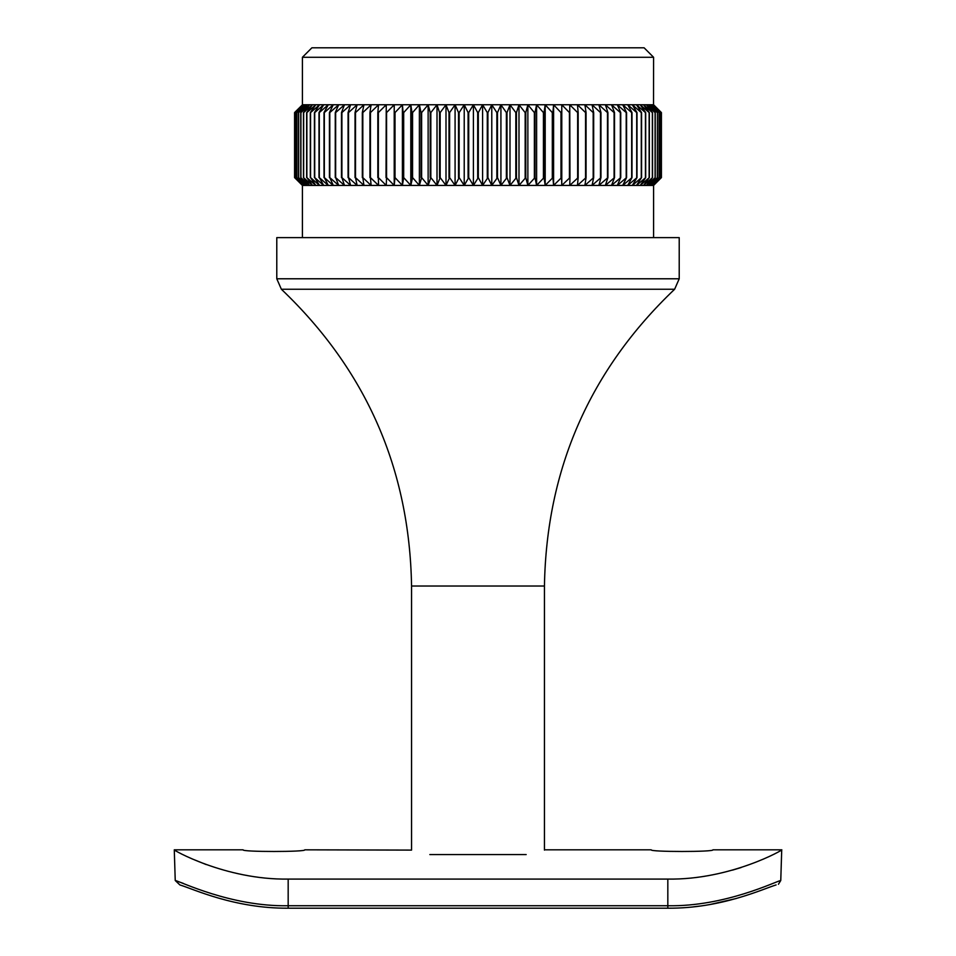 <?xml version="1.0" encoding="UTF-8"?>
<svg xmlns="http://www.w3.org/2000/svg" width="956" height="956" viewBox="0 0 956 956"><rect width="100%" height="100%" fill="white"/><g stroke="black" fill="none" stroke-linecap="round" stroke-linejoin="round"><path stroke-width="1.43" d="M653.593 57.288L302.407 57.288L311.895 47.8L644.105 47.8L653.593 57.288L653.534 104.754L661.421 112.581L661.421 177.601L653.534 185.428L661.182 177.601L661.182 112.581L653.534 104.754L661.158 112.581L661.158 177.601L653.056 185.428L652.088 185.428L659.21 177.601L659.21 112.581L652.088 104.754L650.654 104.754L659.114 112.581L659.114 177.601L650.654 185.428L302.407 185.428L294.579 177.601L294.579 112.581L302.466 104.754L294.818 112.581L294.818 177.601L302.466 185.428L294.579 177.601L294.579 112.581L302.944 104.754L295.547 112.581L295.547 177.601L302.944 185.428L294.818 177.601M653.593 104.754L661.421 112.581L661.421 177.601L653.593 185.428L660.453 177.601L660.453 112.581L660.381 177.601L652.088 185.428L650.654 185.428L657.477 177.601L648.742 185.428L655.254 177.601L646.364 185.428L652.542 177.601L643.519 185.428L649.351 177.601L640.221 185.428L645.694 177.601L636.481 185.428L641.572 177.601L632.31 185.428L637.007 177.601L627.722 185.428L632 177.601L622.715 185.428L626.574 177.601L617.301 185.428L620.743 177.601L611.517 185.428L614.517 177.601L605.375 185.428L607.92 177.601L598.874 185.428L600.966 177.601L592.039 185.428L593.676 177.601L584.893 185.428L586.064 177.601L577.46 185.428L578.165 177.601L569.752 185.428L569.979 177.601L561.781 185.428L561.554 177.601L553.596 185.428L552.891 177.601L545.195 185.428L544.024 177.601L536.615 185.428L534.978 177.601L527.867 185.428L525.776 177.601L518.989 185.428L516.443 177.601L510.002 185.428L507.003 177.601L500.92 185.428L497.479 177.601L491.778 185.428L487.907 177.601L482.601 185.428L478.311 177.601L473.399 185.428L468.715 177.601L464.222 185.428L459.143 177.601L455.08 185.428L449.619 177.601L445.998 185.428L440.166 177.601L437.012 185.428L430.833 177.601L428.133 185.428L421.62 177.601L419.385 185.428L412.562 177.601L410.805 185.428L403.683 177.601L402.404 185.428L395.007 177.601L394.219 185.428L386.559 177.601L386.248 185.428L378.361 177.601L378.54 185.428L370.438 177.601L371.107 185.428L362.814 177.601L363.961 185.428L355.501 177.601L357.126 185.428L348.522 177.601L350.625 185.428L341.901 177.601L344.483 185.428L335.652 177.601L338.699 185.428L329.796 177.601L333.286 185.428L324.335 177.601L328.278 185.428L319.304 177.601L323.69 185.428L314.715 177.601L319.519 185.428L310.569 177.601L315.779 185.428L306.876 177.601L312.481 185.428L303.458 177.601L309.636 185.428L300.746 177.601L307.258 185.428L298.523 177.601L305.346 185.428L296.79 177.601L303.912 185.428L295.547 177.601M660.453 112.581L653.056 104.754L652.088 104.754L660.381 112.581M294.842 177.601L294.818 112.581M294.842 112.581L302.944 104.754L303.912 104.754L296.79 112.581L296.79 177.601M296.886 177.601L296.886 112.581L305.346 104.754L303.912 104.754L295.547 112.581M300.913 177.601L300.913 112.581L309.636 104.754L307.258 104.754L300.746 112.581L300.746 177.601M298.654 177.601L298.654 112.581L307.258 104.754L305.346 104.754L298.523 112.581L298.523 177.601M306.876 177.601L306.876 112.581L315.779 104.754L312.481 104.754L306.649 112.581L306.649 177.601M303.649 177.601L303.649 112.581L312.481 104.754L309.636 104.754L303.458 112.581L303.458 177.601M314.715 177.601L314.715 112.581L323.69 104.754L319.519 104.754L314.428 112.581L314.428 177.601M310.569 177.601L310.569 112.581L319.519 104.754L315.779 104.754L310.306 112.581L310.306 177.601M324.335 177.601L324.335 112.581L333.286 104.754L328.278 104.754L324 112.581L324 177.601M319.304 177.601L319.304 112.581L328.278 104.754L323.69 104.754L318.993 112.581L318.993 177.601M335.652 177.601L335.652 112.581L344.483 104.754L338.699 104.754L335.257 112.581L335.257 177.601M329.796 177.601L329.796 112.581L338.699 104.754L333.286 104.754L329.426 112.581L329.426 177.601M348.522 177.601L348.522 112.581L357.126 104.754L350.625 104.754L348.08 112.581L348.08 177.601M341.901 177.601L341.901 112.581L350.625 104.754L344.483 104.754L341.483 112.581L341.483 177.601M362.814 177.601L362.814 112.581L371.107 104.754L363.961 104.754L362.324 112.581L362.324 177.601M355.501 177.601L355.501 112.581L363.961 104.754L357.126 104.754L355.035 112.581L355.035 177.601M378.361 177.601L378.361 112.581L386.248 104.754L378.54 104.754L377.835 112.581L377.835 177.601M370.438 177.601L370.438 112.581L378.54 104.754L371.107 104.754L369.936 112.581L369.936 177.601M395.007 177.601L395.007 112.581L402.404 104.754L394.219 104.754L394.446 177.601M386.559 177.601L386.559 112.581L394.219 104.754L386.248 104.754L386.021 177.601M412.562 177.601L412.562 112.581L419.385 104.754L410.805 104.754L411.976 112.581L411.976 177.601M403.683 177.601L403.683 112.581L410.805 104.754L402.404 104.754L403.109 112.581L403.109 177.601M430.833 177.601L430.833 112.581L437.012 104.754L428.133 104.754L430.224 112.581L430.224 177.601M430.833 112.581L430.224 112.581M421.62 177.601L421.62 112.581L428.133 104.754L419.385 104.754L421.022 112.581L421.022 177.601M421.62 112.581L421.022 112.581M449.619 177.601L449.619 112.581L455.08 104.754L445.998 104.754L448.997 112.581L448.997 177.601M449.619 112.581L448.997 112.581M440.166 177.601L440.166 112.581L445.998 104.754L437.012 104.754L439.557 112.581L439.557 177.601M440.166 112.581L439.557 112.581M468.715 177.601L468.715 112.581L473.399 104.754L464.222 104.754L468.093 112.581L468.093 177.601M468.715 112.581L468.093 112.581M459.143 177.601L459.143 112.581L464.222 104.754L455.08 104.754L458.522 112.581L458.522 177.601M459.143 112.581L458.522 112.581M487.907 177.601L487.907 112.581L491.778 104.754L482.601 104.754L487.285 112.581L487.285 177.601M487.907 112.581L487.285 112.581M478.311 177.601L478.311 112.581L482.601 104.754L473.399 104.754L477.689 112.581L477.689 177.601M478.311 112.581L477.689 112.581M507.003 177.601L507.003 112.581L510.002 104.754L500.92 104.754L506.381 112.581L506.381 177.601M507.003 112.581L506.381 112.581M497.479 177.601L497.479 112.581L500.92 104.754L491.778 104.754L496.857 112.581L496.857 177.601M497.479 112.581L496.857 112.581M525.776 177.601L525.776 112.581L527.867 104.754L518.989 104.754L525.167 112.581L525.167 177.601M525.776 112.581L525.167 112.581M516.443 177.601L516.443 112.581L518.989 104.754L510.002 104.754L515.834 112.581L515.834 177.601M516.443 112.581L515.834 112.581M544.024 177.601L544.024 112.581L545.195 104.754L536.615 104.754L543.438 112.581L543.438 177.601M534.978 177.601L534.978 112.581L536.615 104.754L527.867 104.754L534.38 112.581L534.38 177.601M534.978 112.581L534.38 112.581M561.554 177.601L561.781 104.754L553.596 104.754L560.993 112.581L560.993 177.601M552.891 177.601L552.891 112.581L553.596 104.754L545.195 104.754L552.317 112.581L552.317 177.601M578.165 177.601L578.165 112.581L577.46 104.754L569.752 104.754L577.639 112.581L577.639 177.601M569.979 177.601L569.752 104.754L561.781 104.754L569.441 112.581L569.441 177.601M593.676 177.601L593.676 112.581L592.039 104.754L584.893 104.754L593.186 112.581L593.186 177.601M586.064 177.601L586.064 112.581L584.893 104.754L577.46 104.754L585.562 112.581L585.562 177.601M607.92 177.601L607.92 112.581L605.375 104.754L598.874 104.754L607.478 112.581L607.478 177.601M600.966 177.601L600.966 112.581L598.874 104.754L592.039 104.754L600.499 112.581L600.499 177.601M620.743 177.601L620.743 112.581L617.301 104.754L611.517 104.754L620.348 112.581L620.348 177.601M614.517 177.601L614.517 112.581L611.517 104.754L605.375 104.754L614.099 112.581L614.099 177.601M632 177.601L632 112.581L627.722 104.754L622.715 104.754L631.665 112.581L631.665 177.601M626.574 177.601L626.574 112.581L622.715 104.754L617.301 104.754L626.204 112.581L626.204 177.601M641.572 177.601L641.572 112.581L636.481 104.754L632.31 104.754L641.285 112.581L641.285 177.601M637.007 177.601L637.007 112.581L632.31 104.754L627.722 104.754L636.696 112.581L636.696 177.601M649.351 177.601L649.351 112.581L643.519 104.754L640.221 104.754L649.124 112.581L649.124 177.601M645.694 177.601L645.694 112.581L640.221 104.754L636.481 104.754L645.431 112.581L645.431 177.601M655.254 177.601L655.254 112.581L648.742 104.754L646.364 104.754L655.087 112.581L655.087 177.601M657.477 177.601L657.477 112.581L657.346 177.601M657.477 112.581L650.654 104.754L648.742 104.754L657.346 112.581M295.619 177.601L295.619 112.581M652.542 177.601L652.542 112.581L646.364 104.754L643.519 104.754L652.351 112.581L652.351 177.601M679.214 237.626L276.786 237.626L276.786 278.782L679.214 278.782L679.214 237.626M526.17 854.568C551.588 848.438 551.588 848.438 526.17 854.568L429.83 854.568C404.412 848.438 404.412 848.438 429.83 854.568M561.781 185.428L561.781 104.754M553.596 185.428L553.596 104.754M545.195 185.428L545.195 104.754M536.615 185.428L536.615 104.754M527.867 185.428L527.867 104.754M518.989 185.428L518.989 104.754M510.002 185.428L510.002 104.754M500.92 185.428L500.92 104.754M491.778 185.428L491.778 104.754M482.601 185.428L482.601 104.754M473.399 185.428L473.399 104.754M464.222 185.428L464.222 104.754M455.08 185.428L455.08 104.754M445.998 185.428L445.998 104.754M437.012 185.428L437.012 104.754M428.133 185.428L428.133 104.754M419.385 185.428L419.385 104.754M410.805 185.428L410.805 104.754M402.404 185.428L402.404 104.754M394.219 185.428L394.219 104.754M183.385 883.416L175.235 880.5L174.279 849.824L243.087 849.824C241.175 852.023 306.685 852.023 304.785 849.824L411.558 850.099L411.558 586.028C409.562 468.942 366.172 370.02 281.375 289.25L276.786 278.782M206.221 864.571L192.06 858.87M174.279 849.824C171.1 848.868 224.947 880.094 288.174 879.078L288.174 905.738L667.826 905.738C724.971 906.814 776.392 881.121 780.765 880.5L778.423 884.276M776.093 884.945L776.093 884.945C763.605 888.602 721.744 908.606 667.826 908.2L667.826 879.078L288.174 879.078M667.826 879.078C730.898 880.118 784.852 848.916 781.721 849.824L780.765 880.5M741.187 867.51L732.499 870.127M545.386 849.824L651.215 849.824C649.303 852.023 714.813 852.023 712.913 849.824L781.721 849.824M175.235 880.5C179.609 881.121 231.029 906.814 288.174 905.738L288.174 908.2C234.256 908.606 192.395 888.602 179.907 884.945L175.235 880.5M411.558 586.028L544.442 586.028C546.438 468.942 589.828 370.02 674.625 289.25L281.375 289.25M302.407 57.288L302.407 104.754M302.407 185.428L302.407 237.626M653.593 185.428L653.593 237.626M674.625 289.25L679.214 278.782M544.442 586.028L544.442 850.099M667.826 908.2L288.174 908.2C234.256 908.606 192.395 888.602 179.907 884.945L180.003 884.945M736.204 898.52L709.961 904.519M700.055 906.049L693.638 906.814"/></g></svg>
